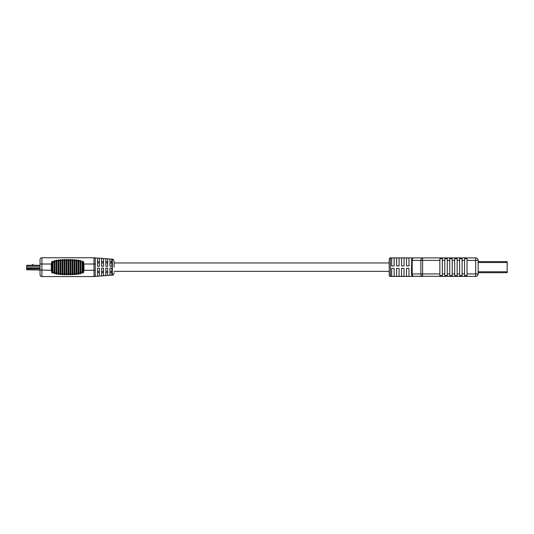 <?xml version="1.0" encoding="UTF-8"?>
<svg xmlns="http://www.w3.org/2000/svg" width="534" height="534" viewBox="0 0 534 534"><rect width="100%" height="100%" fill="white"/><g stroke="black" fill="none" stroke-linecap="round" stroke-linejoin="round"><path stroke-width="0.8" d="M412.989 276.238L422.601 276.418L422.601 273.949L439.862 273.949L439.862 275.584L442.332 275.584L442.332 273.949L444.802 273.949L444.802 275.584L447.272 275.584L447.272 273.949L449.741 273.949L449.741 275.584L452.211 275.584L452.211 273.949L454.681 273.949L454.681 275.584L457.151 275.584L457.151 273.949L459.62 273.949L459.62 275.584L462.097 275.584L462.097 273.949L464.567 273.949L464.567 258.73L467.036 258.73L467.036 273.949L475.681 273.949L475.681 276.418A2.47 2.47 0 0 0 478.15 273.949A2.47 2.47 0 0 1 475.681 276.418A2.47 2.47 0 0 0 478.15 273.949L478.15 260.365L478.15 261.6L507.173 261.6L507.173 272.714L478.15 272.714L478.15 273.949A2.47 2.47 0 0 1 475.681 276.418L413.082 276.272M507.3 265.038L507.173 263.556M390.454 276.418C390.094 276.639 389.68 276.225 389.219 275.184L389.219 259.13C389.68 258.089 390.094 257.675 390.454 257.895L390.454 276.418L413.923 276.418A2.47 2.47 0 0 1 411.454 273.949L411.714 259.257M394.159 265.919L394.159 257.975L391.689 257.975L391.689 265.919L394.159 265.919M399.098 265.919L399.098 257.975L396.629 257.975L396.629 265.919L399.098 265.919M404.044 265.919L404.044 257.975L401.575 257.975L401.575 265.919L404.044 265.919M408.984 265.919L408.984 257.975L406.514 257.975L406.514 265.919L408.984 265.919M442.332 273.949L442.332 258.73L439.862 258.73L439.862 260.365L422.601 260.365L422.601 257.895L413.923 257.895C412.595 257.862 411.767 258.69 411.454 260.365A2.47 2.47 0 0 1 413.923 257.895L475.681 257.895A2.47 2.47 0 0 1 478.15 260.365A2.47 2.47 0 0 0 475.681 257.895L475.681 260.365L467.036 260.365M447.272 273.949L447.272 258.73L444.802 258.73L444.802 260.365L442.332 260.365M452.211 273.949L452.211 258.73L449.741 258.73L449.741 260.365L447.272 260.365M457.151 273.949L457.151 258.73L454.681 258.73L454.681 260.365L452.211 260.365M462.097 273.949L462.097 258.73L459.62 258.73L459.62 260.365L457.151 260.365M467.036 273.949L467.036 275.584L464.567 275.584L464.567 273.949M444.802 273.949L444.802 260.365M449.741 273.949L449.741 260.365M454.681 273.949L454.681 260.365M459.62 273.949L459.62 260.365M408.984 276.338L408.984 268.395L406.514 268.395L406.514 276.338L408.984 276.338M411.674 267.16L411.454 271.392M411.714 275.057L411.454 273.949A2.47 2.47 0 0 0 413.923 276.418A2.47 1.749 -90 0 1 412.175 273.949L420.859 273.949L420.859 260.365L412.175 260.365L412.175 273.949L411.454 273.949M404.044 276.338L404.044 268.395L401.575 268.395L401.575 276.338L404.044 276.338M399.098 276.338L399.098 268.395L396.629 268.395L396.629 276.338L399.098 276.338M394.159 276.338L394.159 268.395L391.689 268.395L391.689 276.338L394.159 276.338M439.862 273.949L439.862 260.365M413.923 257.895A2.47 2.47 0 0 0 411.454 260.365A2.47 2.47 0 0 1 413.923 257.895A2.47 2.47 0 0 0 411.454 260.365L412.175 260.365A2.47 1.749 -90 0 1 413.923 257.895L390.454 257.895M51.331 264.016L51.331 270.297L51.958 273.028L52.586 270.297L52.586 264.016L51.965 261.286L51.331 264.016L52.586 264.016M82.703 264.016L82.703 270.297L83.331 273.028L83.958 270.297L83.958 264.016L83.337 261.286L82.703 264.016L83.958 264.016M99.397 272.627L97.515 272.627M103.536 272.627L101.654 272.627M107.681 272.627L105.799 272.627M111.82 272.627L109.937 272.627M114.082 267.16L114.082 261.059C113.335 259.384 112.754 258.756 112.34 259.184L112.34 275.13C112.754 275.557 113.335 274.93 114.082 273.254L114.082 272.707M54.308 257.742L82.129 257.742M64.267 259.584L65.014 259.564C65.442 260.418 65.862 260.412 66.269 259.551L66.269 274.763C65.862 273.902 65.442 273.895 65.014 274.75L65.014 259.564L64.267 259.584L64.267 274.716C63.866 273.835 63.446 273.829 63.012 274.69L63.012 259.624C63.446 260.485 63.866 260.479 64.267 259.597L64.267 259.584C63.866 260.479 63.446 260.485 63.012 259.624L62.264 259.651L62.264 274.63C61.871 273.722 61.457 273.708 61.01 274.596L60.269 274.503C59.881 273.541 59.468 273.521 59.014 274.449C59.468 273.521 59.881 273.541 60.269 274.503L60.269 259.764L61.01 259.718C61.457 260.605 61.871 260.592 62.264 259.684M54.314 260.852L54.314 273.461C54.014 271.893 53.6 271.793 53.08 273.168L51.958 270.297L51.958 264.016L53.08 261.146C53.6 262.521 54.014 262.421 54.314 260.852L55.035 260.445C55.516 261.547 55.936 261.5 56.277 260.312L57.018 260.085C57.485 261.079 57.906 261.053 58.273 260.005L59.014 259.864C59.468 260.792 59.881 260.772 60.269 259.811M56.277 260.312L56.277 274.002C55.93 272.814 55.516 272.767 55.035 273.869L54.314 273.461M58.273 260.005L58.273 274.309C57.906 273.261 57.485 273.234 57.018 274.229L56.277 274.002M59.014 259.864L59.014 274.449L58.273 274.309M63.012 274.69L62.264 274.63M65.014 274.75L64.267 274.716M66.269 274.77L67.017 274.776L67.017 259.537L66.269 259.544M109.937 259.057L109.937 266.212L111.82 266.212L111.82 259.197L109.937 259.057L111.82 259.197M101.654 258.429L101.654 266.212L103.536 266.212L103.536 258.576L101.654 258.429L103.536 258.576M97.515 258.122L97.515 266.212L99.397 266.212L99.397 258.262L97.515 258.122L99.397 258.262M105.799 258.743L105.799 266.212L107.681 266.212L107.681 258.89L105.799 258.743L107.681 258.89M112.34 275.13L95.252 276.412L95.252 257.902L94.645 257.742M40.037 274.69A1.882 1.882 0 0 0 41.919 276.572A1.882 1.882 0 0 1 40.037 274.69L40.037 259.624A1.882 1.882 0 0 1 41.919 257.742A1.882 1.882 0 0 0 40.037 259.624A1.882 1.882 0 0 1 41.919 257.742L41.919 276.572L93.997 276.572C94.678 276.572 94.678 276.572 93.997 276.572A1.255 1.255 0 0 0 95.252 275.317L95.252 264.016L83.331 264.016L82.216 261.146L82.216 273.168C82.169 271.292 80.621 272.453 80.994 273.675L80.981 273.461M51.958 264.016L40.037 264.016L40.037 265.298L26.7 265.298L26.7 269.743L51.958 270.297M26.7 266.286L40.037 266.286L40.037 265.298M40.037 269.743L26.7 269.456M97.515 261.687L99.397 261.687M101.654 261.687L103.536 261.687M105.799 261.687L107.681 261.687M109.937 261.687L111.82 261.687M111.82 275.117L111.82 268.101L109.937 268.101L109.937 275.257L111.82 275.117M107.681 275.424L107.681 268.101L105.799 268.101L105.799 275.571L107.681 275.424M103.536 275.738L103.536 268.101L101.654 268.101L101.654 275.884L103.536 275.738M99.397 276.051L99.397 268.101L97.515 268.101L97.515 276.191L99.397 276.051M110.938 275.184L109.937 275.257M106.8 275.491L105.799 275.571M102.662 275.804L101.654 275.884M98.523 276.118L97.515 276.191M93.997 276.572A1.255 1.255 0 0 0 95.252 275.317A1.255 1.255 0 0 1 93.997 276.572L93.997 257.742A1.255 1.255 0 0 1 95.252 258.997A1.255 1.255 0 0 0 93.997 257.742C94.678 257.742 94.678 257.742 93.997 257.742L41.919 257.742M82.216 261.146C82.169 263.015 80.627 261.867 80.994 260.639L80.981 260.852M80.994 273.221L80.994 261.093M67.017 259.537C67.438 260.398 67.858 260.398 68.272 259.537L68.272 274.776L69.026 274.77C69.427 273.902 69.847 273.895 70.281 274.75L71.029 274.73C71.416 273.842 71.836 273.829 72.284 274.69L73.031 274.663C73.398 273.728 73.819 273.702 74.279 274.596L75.027 274.549C75.381 273.548 75.795 273.515 76.282 274.449L77.023 274.376C77.35 273.281 77.764 273.228 78.271 274.229L79.019 274.116C79.299 272.841 79.713 272.754 80.26 273.869L80.994 273.675M69.026 274.75L69.026 259.551L68.272 259.537M69.026 274.763L69.026 259.551C69.427 260.412 69.847 260.418 70.281 259.564L70.281 274.75M73.031 274.663L73.031 259.651L72.284 259.624C71.836 260.485 71.416 260.472 71.029 259.584L70.281 259.564M73.031 259.651C73.398 260.585 73.819 260.612 74.279 259.718L74.279 274.596M75.027 274.549L75.027 259.764L74.279 259.718M75.027 259.764C75.381 260.766 75.795 260.799 76.282 259.864L76.282 274.449M77.023 274.376L77.023 259.938L76.282 259.864M77.023 259.938C77.35 261.039 77.764 261.086 78.271 260.085L78.271 274.229M79.019 274.116L79.019 260.198L78.271 260.085M79.019 260.198C79.299 261.473 79.713 261.56 80.26 260.445L80.26 273.869M80.994 260.639L80.26 260.445M82.216 273.168L83.331 270.297L83.331 264.016M72.284 259.624L72.284 274.69C71.836 273.829 71.416 273.842 71.029 274.73L71.029 259.597M68.272 274.776C67.858 273.922 67.438 273.922 67.017 274.776M79.019 273.882L79.019 260.432M77.023 274.229L77.023 260.085M75.027 274.449L75.027 259.864M73.031 274.596L73.031 259.718M71.029 274.69L71.029 259.617M63.012 259.624L62.264 259.651M55.035 260.445L55.035 273.869M53.08 261.146L53.08 273.168M57.018 260.085L57.018 274.229M61.01 259.718L61.01 274.596M34.109 265.298L37.073 265.298M31.766 265.298L32.507 264.557L33.001 264.557L33.001 265.298M507.173 262.541L478.15 262.541M507.173 271.773L478.15 271.773M464.567 260.365L462.097 260.365M478.15 273.949L475.681 273.949L475.681 260.365L478.15 260.365M422.601 257.895A2.47 1.749 90 0 0 420.859 260.365L422.601 260.365L422.601 273.949L420.859 273.949A2.47 1.749 -90 0 0 422.601 276.418M52.586 270.297L51.331 270.297M83.958 270.297L82.703 270.297M95.252 270.297L83.331 270.297M95.252 258.997A1.255 1.255 0 0 0 93.997 257.742M40.037 267.841L26.7 267.841M40.037 268.542L26.7 268.542M389.219 271.359L114.082 271.359M111.82 271.359L109.937 271.359M107.681 271.359L105.799 271.359M103.536 271.359L101.654 271.359M99.397 271.359L97.515 271.359M389.219 262.955L114.082 262.955M111.82 262.955L109.937 262.955M107.681 262.955L105.799 262.955M103.536 262.955L101.654 262.955M99.397 262.955L97.515 262.955M112.34 259.184L95.252 257.902M80.981 260.899L80.981 273.408M95.252 276.412L94.645 276.572"/></g></svg>
